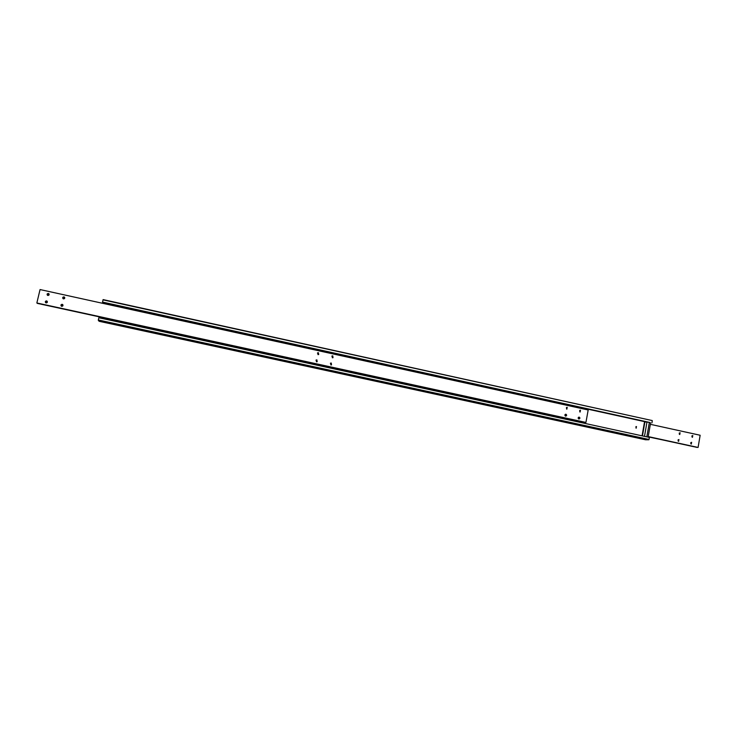<?xml version="1.0" encoding="UTF-8"?>
<svg xmlns="http://www.w3.org/2000/svg" width="737" height="737" viewBox="0 0 737 737"><rect width="100%" height="100%" fill="white"/><g stroke="black" fill="none" stroke-linecap="round" stroke-linejoin="round"><path stroke-width="1.11" d="M690.827 443.785L690.809 442.578M691.619 442.283L691.306 444.089L691.619 442.283M678.151 441.048L678.123 439.796M678.924 439.51L678.611 441.325L678.924 439.51M691.988 437.023L691.951 435.816M692.771 435.512L692.458 437.308L692.771 435.512M679.321 434.268L679.274 433.015M680.085 432.73L679.772 434.535L680.085 432.73M695.138 446.963L694.079 446.733M648.164 436.857L697.202 447.258M697.119 447.423L695.102 446.99M694.088 446.769L648.182 436.783M698.086 447.442L695.562 446.889L698.086 447.442L700.15 435.254L650.347 424.319M648.21 436.608L695.562 446.889L648.21 436.59M109.73 304.63L108.929 304.455M638.076 437.971L637.081 437.852L638.076 437.971M636.013 428.123L635.939 426.622M636.464 426.539L636.178 428.179L636.464 426.539M103.005 299.858L652.208 420.56L103.097 299.6L102.535 302.133L646.957 421.84M649.426 422.375L102.489 302.069M108.192 322.493L109.021 322.751L108.192 322.493M108.744 323.184L109.573 323.442L108.744 323.184M640.407 437.953L639.403 437.833L640.407 437.953M643.852 438.948L642.517 438.782L643.852 438.948M106.911 303.451L107.657 303.616M103.079 321.645L104.203 321.995L103.079 321.645M109.712 304.869L109.122 303.939L645.207 421.776L644.442 422.319L642.148 435.456M106.229 319.351L106.57 318.448M109.122 303.939L109.675 304.39L108.744 304.178M646.137 421.877L102.931 302.686M98.334 319.969L649.03 439.473L98.334 319.969L98.85 317.748L649.389 437.419L649.03 439.473M98.297 320.3L99.154 321.295L645.548 439.768L648.864 439.749M651.923 422.881L652.282 420.827M109.73 304.685L108.929 304.694M578.858 418.975C577.882 418.257 577.928 417.63 578.996 417.114L579.199 417.133C580.176 417.861 580.13 418.478 579.052 418.994L578.858 418.975M565.601 416.092C564.616 415.364 564.662 414.747 565.73 414.222L565.933 414.24C566.919 414.968 566.873 415.585 565.795 416.11L565.601 416.092M580.12 412.047L580.452 410.205L580.12 412.047M566.864 409.146L567.204 407.303L566.864 409.146M316.495 361.812L316.201 360.015L316.901 359.905L317.186 361.71L316.495 361.812M317.094 361.756L316.578 360.135L315.97 360.2M330.867 364.944L330.637 363.111L331.263 363.037L331.493 364.879L330.867 364.944M331.383 364.916L330.913 363.258L330.388 363.295M317.997 354.626L317.665 352.848L318.402 352.719L318.716 354.506L317.997 354.626M318.624 354.561L318.08 352.968L317.444 353.041M332.359 357.777L332.092 355.962L332.755 355.87L333.013 357.685L332.359 357.777M332.903 357.74L332.396 356.109L331.843 356.146M46.109 302.907L45.694 302.714C45.003 301.673 45.298 301.074 46.578 300.926L47.002 301.12C47.684 302.161 47.38 302.75 46.109 302.907M47.269 301.415L45.887 302.833M61.733 306.306L61.291 306.104C60.646 305.063 60.95 304.473 62.203 304.335L62.654 304.547C63.29 305.588 62.986 306.168 61.733 306.306M62.903 304.842L61.457 306.214M47.877 295.454L47.435 295.242C46.79 294.201 47.094 293.612 48.347 293.473L48.808 293.695C49.443 294.736 49.13 295.316 47.877 295.454M49.057 293.999L47.638 295.371M63.493 298.872L63.014 298.642C62.415 297.601 62.728 297.02 63.953 296.9L64.441 297.14C65.031 298.172 64.718 298.752 63.493 298.872M64.672 297.444L63.189 298.761M36.85 302.981L585.933 422.439L588.181 409.984L40.056 289.558L36.85 302.981L585.933 422.439M37.338 303.165L585.031 422.319M584.957 422.494L582.847 422.034M581.788 421.804L41.069 304.188M39.826 303.92L37.32 303.377M578.573 418.865L578.462 417.317M565.334 415.99L565.205 414.415M579.844 411.937L579.706 410.398M566.624 409.053L566.458 407.487M41.106 304.169L39.798 303.874M582.884 422.006L581.779 421.767M648.118 437.133L650.596 422.9L649.352 422.347L646.819 436.857M642.452 435.908L644.903 421.933L649.352 422.347M647.022 421.831L644.488 436.35M102.784 303.34L102.959 302.585L108.477 303.791L108.975 304.51M99.633 316.947L99.412 317.868M105.787 318.283L105.575 319.213M108.477 303.791L108.302 304.556M105.151 318.144L104.94 319.075"/></g></svg>
